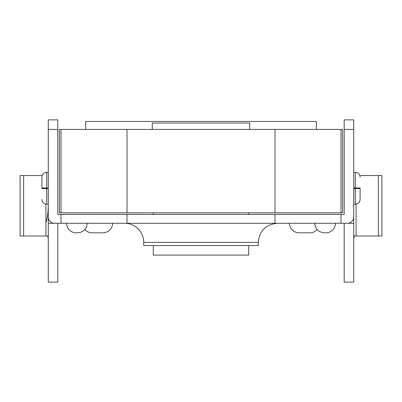<?xml version="1.0" encoding="UTF-8"?>
<svg xmlns="http://www.w3.org/2000/svg" width="402" height="402" viewBox="0 0 402 402"><rect width="100%" height="100%" fill="white"/><g stroke="black" fill="none" stroke-linecap="round" stroke-linejoin="round"><path stroke-width="0.6" d="M152.268 129.409L152.268 123.042L249.732 123.042L249.732 129.409M248.727 245.547L248.727 255.094L153.273 255.094L153.273 245.547M317.138 229.587A9.547 9.547 0 0 1 309.982 232.818L298.842 232.818C293.083 232.215 289.902 229.034 289.299 223.276M112.701 223.276C112.098 229.034 108.917 232.215 103.158 232.818L92.018 232.818A9.547 9.547 0 0 1 84.862 229.587M335.434 223.276A9.547 9.547 0 0 1 325.891 232.818L324.298 232.818L325.891 232.818M76.109 232.818L77.702 232.818L76.109 232.818A9.547 9.547 0 0 1 66.566 223.276M143.725 242.366L143.725 245.547L258.275 245.547L258.275 242.366L143.725 242.366A19.09 19.09 0 0 0 124.635 223.276M23.638 235.999L20.1 235.999L20.1 175.543L23.638 175.543L23.638 235.999L45.908 235.999L45.908 204.121M153.273 214.422L153.273 212.829M41.903 188.588L41.903 177.136L41.903 187.955L46.677 187.955L46.677 188.588L41.903 188.588M353.73 187.955L360.097 187.955L360.097 199.407L360.097 188.588L355.323 188.588L355.323 172.363L353.73 172.363M378.362 235.999L378.362 175.543L381.9 175.543L381.9 235.999L354.373 235.999L353.73 238.306M45.908 222.909A30.23 13.387 90 0 0 48.25 204.181M48.27 172.363L46.677 172.363A4.774 4.774 0 0 0 41.903 177.136M48.27 188.588L46.677 188.588L46.677 204.181A4.774 4.774 0 0 1 41.903 199.407A4.774 4.774 0 0 0 46.677 204.181L48.27 204.181L48.27 282.139L57.813 282.139L57.813 223.276L48.27 223.276M42.175 175.543L23.638 175.543M378.362 175.543L359.825 175.543M360.097 177.136A4.774 4.774 0 0 0 355.323 172.363A4.774 4.774 0 0 1 360.097 177.136M353.73 217.06L353.73 223.276L344.187 223.276L344.187 282.139L353.73 282.139L353.73 204.181L355.323 204.181A4.774 4.774 0 0 0 360.097 199.407M48.27 238.306L47.627 235.999L45.908 235.999M57.813 119.861L48.27 119.861L48.27 129.409L57.813 129.409L57.813 119.861M344.187 129.409L353.73 129.409L353.73 119.861L344.187 119.861L344.187 214.422L341.007 214.422L341.007 223.276L347.368 223.276A6.362 6.362 0 0 0 353.73 216.909L353.453 218.773M48.27 129.409L48.27 216.909A6.362 6.362 0 0 0 54.632 223.276L341.007 223.276M344.187 195.432L344.187 214.422M341.007 214.422L57.813 214.422L57.813 129.409M57.813 214.422L57.813 195.432M353.73 129.409L353.73 216.909M60.993 214.422L60.993 223.276M341.007 129.409L59.406 129.409L59.406 212.829L342.594 212.829L342.594 129.409L341.007 129.409L341.007 212.829M60.993 129.409L60.993 212.829M85.656 129.409L85.656 121.454L316.344 121.454L316.344 129.409M46.677 172.363L46.677 187.955L48.27 187.955M356.092 204.121L356.092 235.999M355.323 204.181L355.323 188.588L353.73 188.588M274.998 214.422L274.998 223.276M127.002 214.422L127.002 223.276M274.998 129.409L274.998 212.829M127.002 129.409L127.002 212.829M314.751 223.276C315.359 229.034 318.54 232.215 324.298 232.818M87.249 223.276C86.641 229.034 83.46 232.215 77.702 232.818M258.275 242.366C259.406 230.768 265.772 224.406 277.365 223.276M248.727 212.829L248.727 214.422"/></g></svg>
